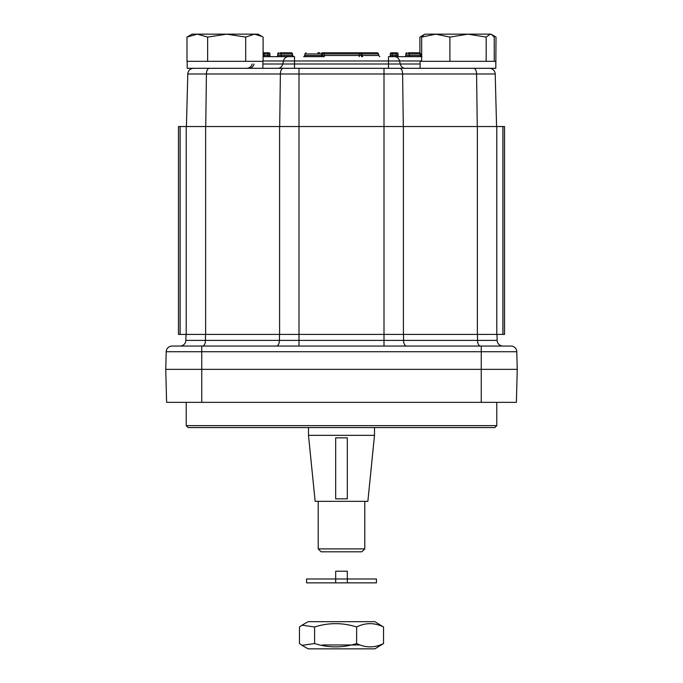 <?xml version="1.0" encoding="UTF-8"?>
<svg xmlns="http://www.w3.org/2000/svg" width="683" height="683" viewBox="0 0 683 683"><rect width="100%" height="100%" fill="white"/><g stroke="black" fill="none" stroke-linecap="round" stroke-linejoin="round"><path stroke-width="1.02" d="M322.453 644.965L360.12 644.965M302.048 625.184L308.118 621.675L374.882 621.675L383.539 626.985C374.566 622.546 365.601 622.546 356.637 626.985C342.618 622.546 328.608 622.546 314.598 626.985L302.048 625.184L299.461 626.985L299.461 643.54L302.048 645.35L314.598 643.54L314.598 626.985M314.598 643.54C328.608 647.979 342.618 647.979 356.637 643.54C365.601 647.979 374.566 647.979 383.539 643.54L374.882 648.85L308.118 648.85L302.048 645.35M356.637 626.985L356.637 643.54M383.539 643.54L383.539 626.985M262.135 36.515L263.1 37.095L263.1 61.325L186.988 61.325L186.988 37.095L192.043 34.15L258.037 34.15L262.135 36.515L254.4 34.15L245.701 37.095L226.671 34.15L207.641 37.095L197.319 34.15L186.988 37.095M207.641 61.325L207.641 37.095M245.701 61.325L245.701 37.095M347.323 498.846L335.677 498.846L335.677 437.837L347.323 437.837L347.323 498.846M165.747 369.349L166.609 402.347L516.391 402.347L517.253 369.349L165.747 369.349L166.208 351.728L516.792 351.728A5.823 5.823 0 0 0 510.969 346.059L172.031 346.059A5.823 5.823 0 0 0 166.208 351.728A5.823 5.823 0 0 1 172.031 346.059M516.852 384.708L517.099 375.274M186.024 334.414L178.459 334.414L178.459 126.543L504.541 126.543L504.541 334.414L186.024 334.414L185.861 340.39A5.823 5.823 0 0 1 180.047 346.059A5.823 5.823 0 0 0 185.861 340.39L205.455 340.39A5.823 2.911 -90 0 1 202.544 346.059M496.976 334.414L497.139 340.39L205.455 340.39L205.532 334.414M517.253 369.349L516.792 351.728A5.823 5.823 0 0 0 510.969 346.059M502.953 346.059A5.823 5.823 0 0 1 497.139 340.39A5.823 5.823 0 0 0 502.953 346.059M166.148 384.725L165.901 375.274M186.22 425.637L188.167 427.584L494.834 427.584L496.78 425.637L186.22 425.637L186.22 402.347M186.425 126.543L187.799 73.977L495.201 73.977A5.823 5.823 0 0 0 489.378 68.309A5.823 5.823 0 0 1 495.201 73.977L496.575 126.543M193.622 68.309A5.823 5.823 0 0 0 187.799 73.977M420.105 63.997L388.482 63.997L388.482 68.309L420.105 68.309L420.105 61.325L495.807 61.325L495.807 68.309L187.193 68.309L187.193 61.325M263.1 60.983L283.436 60.983L282.736 63.997A5.823 5.046 -90 0 1 277.861 68.309L294.518 68.309L294.518 63.997L262.895 63.997M252.189 63.997A5.823 5.823 0 0 1 246.572 68.309A5.823 5.823 0 0 0 252.189 63.997M362.05 56.663L362.332 56.663A1.161 1.161 0 0 1 361.17 55.502L361.17 53.948A1.161 1.161 0 0 0 360.001 52.787L321.958 52.787M421.676 56.663L388.482 56.663L388.482 63.997L294.518 63.997L294.518 60.983L399.564 60.983L400.264 63.997A5.823 5.046 -90 0 0 405.139 68.309M288.303 56.663A5.823 5.046 -90 0 0 283.436 60.983L294.518 60.983L294.518 56.663L263.1 56.663L264.125 56.663L264.125 52.787L263.348 52.787A1.161 1.161 0 0 0 263.1 52.813M396.106 52.787L391.444 52.787A1.161 1.161 0 0 0 390.283 53.948L398.044 53.948A1.161 1.161 0 0 0 396.883 52.787L396.106 52.787L396.106 55.502L392.221 55.502L392.221 52.787M390.283 53.948L390.283 55.502L392.221 55.502L392.221 56.663L396.106 56.663L396.106 55.502L398.044 55.502A1.161 1.161 0 0 0 399.214 56.663A1.161 1.161 0 0 1 398.044 55.502L398.044 53.948A1.161 1.161 0 0 0 396.883 52.787M390.283 55.502A1.161 1.161 0 0 1 389.122 56.663A1.161 1.161 0 0 0 390.283 55.502A1.161 1.161 0 0 1 389.122 56.663M408.357 52.787L419.439 52.787L408.357 52.787A1.161 0.905 -90 0 1 409.254 53.948L420.771 53.948L419.61 52.787M406.974 52.787A1.161 1.161 0 0 0 405.813 53.948L409.254 53.948L409.254 55.502L405.813 55.502L405.813 53.948A1.161 1.161 0 0 1 406.974 52.787M405.813 55.502A1.161 1.161 0 0 1 404.643 56.663A1.161 1.161 0 0 0 405.813 55.502A1.161 1.161 0 0 1 404.643 56.663M362.682 56.663A1.161 0.64 90 0 1 362.041 55.502L362.041 53.948L378.638 53.948L378.638 55.502L322.35 55.502L322.35 53.948A1.161 1.161 0 0 1 323.511 52.787M378.638 53.948L377.468 52.787L360.001 52.787A1.161 1.161 0 0 1 361.17 53.948L362.041 53.948A1.161 0.64 -90 0 0 361.401 52.787M322.35 55.502A1.161 1.161 0 0 1 321.181 56.663A1.161 1.161 0 0 0 322.35 55.502L321.48 55.502A1.161 0.64 -90 0 1 320.839 56.663L303.713 56.663L324.288 56.663L324.288 52.787M280.252 52.787L291.334 52.787L280.252 52.787A1.161 0.905 -90 0 1 281.148 53.948L292.674 53.948L291.504 52.787M278.869 52.787A1.161 1.161 0 0 0 277.708 53.948L281.148 53.948L281.148 55.502L277.708 55.502L277.708 53.948A1.161 1.161 0 0 1 278.869 52.787M276.547 56.663A1.161 1.161 0 0 0 277.708 55.502A1.161 1.161 0 0 1 276.547 56.663L282.053 56.663A1.161 0.905 90 0 1 281.148 55.502L292.239 55.502L292.239 53.948A1.161 0.905 -90 0 0 291.334 52.787M268.001 52.787L268.001 55.502L269.947 55.502A1.161 1.161 0 0 0 271.108 56.663A1.161 1.161 0 0 1 269.947 55.502L269.947 53.948A1.161 1.161 0 0 0 268.778 52.787L264.125 52.787M317.791 52.787L319.875 52.787M319.875 56.663L321.958 56.663M362.05 52.787L359.224 52.787L362.05 52.787M496.78 126.543L496.78 334.414L496.78 126.543M186.22 126.543L186.22 334.414M178.459 266.097L178.459 203.986M361.879 551.804L321.121 551.804L318.21 548.893L364.79 548.893L361.879 551.804M367.864 501.339L315.136 501.339L308.503 435.344L374.497 435.344L367.864 501.339M424.194 34.594L424.963 34.15L490.957 34.15L491.717 34.594L490.206 34.15L486.176 37.095L468.034 34.15L449.892 37.095L435.788 34.15L421.676 37.095L424.194 34.594L419.9 37.095L419.9 52.822M421.676 61.325L421.676 37.095M449.892 61.325L449.892 37.095M486.176 61.325L486.176 37.095M494.236 61.325L494.236 37.095L491.717 34.594L495.047 36.515L492.708 35.337M495.807 68.309L496.012 37.095L495.047 36.515M422.811 35.721L419.9 37.095M254.4 34.15L258.037 34.15M347.323 571.21L347.323 582.855L335.677 582.855L335.677 571.21L347.323 571.21M335.677 582.855L306.565 582.855L306.565 578.979L376.435 578.979L376.435 582.855L347.323 582.855M201.75 402.347L201.75 346.059M477.468 334.414L477.545 340.39A5.823 2.911 90 0 0 480.456 346.059M481.25 402.347L481.25 346.059M403.508 334.414L403.585 340.39A5.823 2.911 -90 0 0 406.496 346.059M279.492 334.414L279.415 340.39A5.823 2.911 -90 0 1 276.504 346.059M299 68.309L299 346.059M384 68.309L384 346.059M205.737 126.543L206.42 73.977A5.823 2.911 90 0 1 209.331 68.309M283.291 68.309A5.823 2.911 90 0 0 280.38 73.977L279.697 126.543M399.709 68.309A5.823 2.911 90 0 1 402.62 73.977L403.303 126.543M473.669 68.309A5.823 2.911 90 0 1 476.58 73.977L477.263 126.543M489.378 68.309A5.823 5.823 0 0 1 495.201 73.977M254.016 63.997A5.823 5.046 -90 0 1 249.141 68.309M394.697 56.663A5.823 5.046 -90 0 1 399.564 60.983L421.676 60.983M398.044 55.502A1.161 1.161 0 0 0 399.214 56.663M420.771 53.948L420.771 55.502L409.254 55.502A1.161 0.905 90 0 0 410.159 56.663M421.24 56.663A1.161 0.905 -90 0 1 420.335 55.502L420.335 53.948A1.161 0.905 -90 0 0 419.439 52.787M322.12 52.787A1.161 0.64 -90 0 0 321.48 53.948L321.48 55.502L304.883 55.502L304.883 53.948L361.17 53.948M359.224 56.663L359.224 52.787M292.674 53.948L292.239 55.502A1.161 0.905 -90 0 0 293.135 56.663M263.1 53.948L269.947 53.948A1.161 1.161 0 0 0 268.778 52.787M268.001 56.663L268.001 55.502L263.1 55.502M403.405 126.543L403.405 334.414M477.366 126.543L477.366 334.414M502.884 126.543L502.884 334.414M502.927 126.543L502.927 334.414M180.116 126.543L180.116 334.414M180.073 126.543L180.073 334.414M205.634 126.543L205.634 334.414M279.595 126.543L279.595 334.414M496.78 425.637L496.78 402.347M420.771 55.502L421.94 56.663M304.883 53.948L306.044 52.787M378.638 55.502L379.799 56.663M304.883 55.502L303.713 56.663M292.674 55.502L293.835 56.663M262.895 61.325L262.895 68.309M318.21 501.339L318.21 548.893M364.79 501.339L364.79 548.893M308.503 427.584L308.503 435.344M374.497 427.584L374.497 435.344"/></g></svg>
